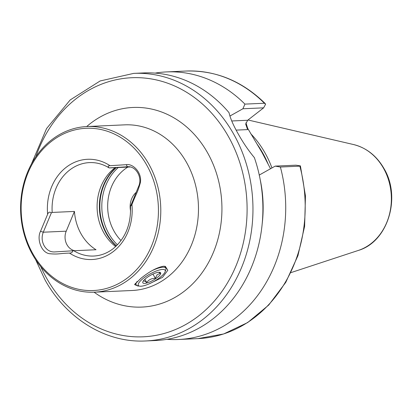 <?xml version="1.0" encoding="UTF-8"?>
<svg xmlns="http://www.w3.org/2000/svg" width="412" height="412" viewBox="0 0 412 412"><rect width="100%" height="100%" fill="white"/><g stroke="black" fill="none" stroke-linecap="round" stroke-linejoin="round"><path stroke-width="0.62" d="M73.779 250.733L96.027 249.739A46.767 39.526 87.4 0 1 74.443 211.433L52.195 212.427L51.335 212.886L43.281 232.208C41.509 236.864 41.803 241.391 44.177 245.789C46.716 249.996 50.125 252.051 54.405 251.948L73.779 250.733A46.767 39.526 -92.6 0 0 93.689 256.043C100.739 255.692 107.244 253.236 113.192 248.663C125.356 238.517 131.124 224.427 130.496 206.402L131.933 204.553C136.635 192.399 137.201 193.794 140.327 182.81C142.331 172.829 132.988 163.301 126.18 164.682L110.045 165.706C107.959 165.794 107.661 166.53 109.149 167.916L127.617 166.742M74.443 211.433L66.214 231.183A13.606 11.5 -92.6 0 0 67.001 244.764A13.606 11.5 -92.6 0 0 74.536 250.697M138.952 286L138.035 286.062L134.544 284.589L140.95 278.316C149.541 271.426 157.065 267.393 163.533 266.224L165.351 266.373L167.818 270.267L162.524 277.353L148.897 283.966M115.185 167.653A46.767 39.526 -92.6 0 0 114.557 168.127A46.767 39.526 -92.6 0 0 115.669 246.567M128.117 277.431A81.205 68.629 -92.6 0 0 146.744 165.099A81.205 68.629 -92.6 0 0 51.454 141.378A81.205 68.629 -92.6 0 0 32.826 253.704A81.205 68.629 -92.6 0 0 128.117 277.431M129.826 278.816A82.905 70.066 -92.6 0 0 157.173 184.272A82.905 70.066 -92.6 0 0 86.989 126.541A82.905 70.066 -92.6 0 0 51.557 139.91A82.905 70.066 -92.6 0 0 24.215 234.449A82.905 70.066 -92.6 0 0 94.4 292.185A82.905 70.066 -92.6 0 0 129.826 278.816M245.933 122.807L247.705 128.369L262.032 152.507L270.535 168.729M250.728 133.709A94.492 79.856 87.4 0 1 265.045 152.976A94.492 79.856 87.4 0 1 271.946 167.942M254.369 157.621A133.926 113.182 87.4 0 1 155.654 340.513L145.719 340.961A133.926 113.182 87.4 0 0 241.056 268.742A133.926 113.182 87.4 0 0 233.671 134.101A133.926 113.182 87.4 0 0 133.751 73.377L143.685 72.934A133.926 113.182 87.4 0 1 229.031 112.656C230.277 118.265 233.341 125.346 238.213 133.9C243.059 142.583 248.441 150.493 254.369 157.621M136.078 192.45A18.071 15.27 -92.6 0 0 130.604 211.104M51.335 212.886C49.718 211.598 48.487 212.051 47.632 214.25L40.531 231.297C36.786 238.126 40.608 251.948 49.208 253.684C58.998 254.59 58.313 253.421 69.525 253.097C71.559 253.02 72.615 252.247 72.687 250.79M130.238 166.978L109.427 167.911M127.808 166.736L127.437 166.752C135.903 165.737 142.861 177.721 138.561 186.492L130.496 206.402M280.381 167.025L275.211 166.113L295.95 165.181L300.399 165.882L305.467 195.911L304.617 226.332L297.948 255.646L285.779 282.344L268.732 305.045L247.658 322.565L223.644 333.967L197.94 338.623A133.926 113.182 87.4 0 0 299.854 166.154L280.381 167.025A133.926 113.182 87.4 0 1 178.473 339.493A133.926 113.182 87.4 0 1 167.03 339.323M300.399 165.882L299.854 166.154M155.123 73.104A133.926 113.182 87.4 0 1 166.505 71.915A133.926 113.182 87.4 0 1 244.929 104.112L264.401 103.242L265.627 104.174L263.639 107.841L247.669 120.258L245.696 124.115L247.617 129.605L236.143 130.115M263.639 107.841L242.9 108.768L229.901 116.05M242.9 108.768L244.929 104.112M259.158 175.11L275.211 166.113M139.477 286.124A15.388 4.228 -29.4 0 1 140.502 280.86A15.388 4.228 -29.4 0 1 156.591 270.89A15.388 4.228 -29.4 0 1 165.181 271.642A15.388 4.228 -29.4 0 1 162.972 274.804A15.388 4.228 -29.4 0 1 150.704 283.137A15.388 4.228 -29.4 0 1 139.477 286.124L137.433 285.645A17.005 4.671 -29.4 0 1 136.161 284.831A17.005 4.671 -29.4 0 1 137.134 281.484M158.718 272.275L160.191 273.336L157.142 274.737L155.334 278.337C151.673 278.28 148.794 279.671 146.703 282.514C144.643 280.804 143.381 280.526 142.923 281.684M144.288 279.841A10.202 2.802 -29.4 0 1 152.419 274.315A10.202 2.802 -29.4 0 1 159.866 272.337A10.202 2.802 -29.4 0 1 159.187 275.824A10.202 2.802 -29.4 0 1 148.521 282.436A10.202 2.802 -29.4 0 1 142.825 281.937A10.202 2.802 -29.4 0 1 144.288 279.841M152.358 270.504A17.005 4.671 -29.4 0 1 165.789 268.13A17.005 4.671 -29.4 0 1 165.83 269.644L165.181 271.642M144.875 279.269L146.703 282.514M152.934 274.073L155.334 278.337M94.4 292.185L132.087 290.496A82.905 70.066 -92.6 0 0 167.519 277.127A82.905 70.066 -92.6 0 0 186.533 162.446A82.905 70.066 -92.6 0 0 124.676 124.851L86.989 126.541M86.685 126.556A99.91 84.439 87.4 0 1 207.545 152.759A99.91 84.439 87.4 0 1 198.759 277.08A99.91 84.439 87.4 0 1 94.09 292.196M115.952 167.617A48.75 41.2 -92.6 0 0 116.246 246.026M116.323 167.602A48.894 41.318 -92.6 0 0 116.447 245.83M118.296 167.514A48.894 41.318 -92.6 0 0 117.441 244.836M127.88 167.087A44.64 37.729 -92.6 0 0 124.342 169.517A44.64 37.729 -92.6 0 0 121.04 240.551M35.865 156.756A129.672 109.592 87.4 0 1 126.129 78.141A129.672 109.592 87.4 0 1 228.418 136.521A129.672 109.592 87.4 0 1 198.677 315.901A129.672 109.592 87.4 0 1 46.51 278.018A129.672 109.592 87.4 0 1 40.783 266.657M256.949 143.953A94.492 79.856 87.4 0 1 262.774 153.079A94.492 79.856 87.4 0 1 268.114 164.053M358.286 250.45C387.877 241.957 401.494 197.322 383.948 168.477C376.594 155.798 366.464 147.82 353.548 144.545A54.472 46.036 87.4 0 1 383.521 168.256A54.472 46.036 87.4 0 1 358.286 250.45L291.021 272.595M69.525 253.097A50.166 42.4 -92.6 0 0 113.465 251.428A50.166 42.4 -92.6 0 0 131.933 204.553M109.139 167.921C102.928 164.094 96.382 162.323 89.512 162.601A46.767 39.526 -92.6 0 0 69.525 170.146A46.767 39.526 -92.6 0 0 52.195 212.427M110.045 165.706A50.166 42.4 -92.6 0 0 66.105 167.375A50.166 42.4 -92.6 0 0 47.632 214.25M166.505 71.915L185.972 71.039A133.926 113.182 87.4 0 1 264.401 103.242M260.152 179.39A114.366 96.655 87.4 0 1 262.15 224.087M247.705 128.369L247.617 129.605M231.75 120.974L247.669 120.258M66.214 231.183L43.281 232.208L40.531 231.297M127.437 166.752L126.18 164.682M35.612 259.637L45.078 280C66.605 318.965 106.25 343.124 145.719 340.961M185.972 71.039C215.816 70.184 242.235 81.035 265.235 103.587M178.473 339.493L197.94 338.623M353.548 144.545L248.019 119.99M31.348 164.208L46.561 128.57L70.184 99.951L100.147 80.958L133.751 73.377M136.161 284.831L135.316 283.332M165.789 268.13L164.738 266.265"/></g></svg>
